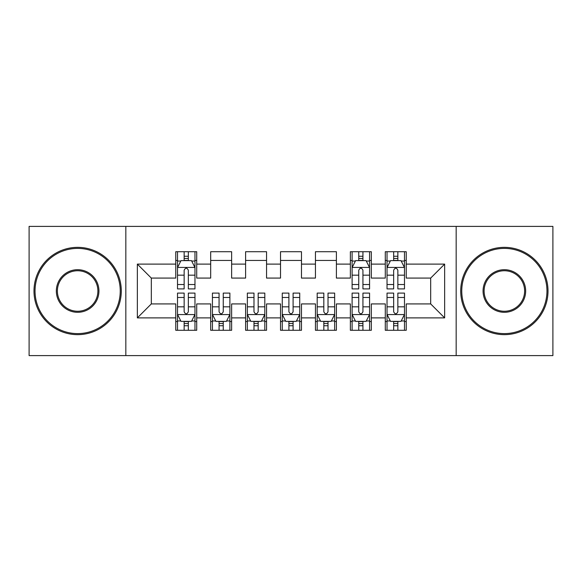 <?xml version="1.0" encoding="UTF-8"?>
<svg xmlns="http://www.w3.org/2000/svg" width="582" height="582" viewBox="0 0 582 582"><rect width="100%" height="100%" fill="white"/><g stroke="black" fill="none" stroke-linecap="round" stroke-linejoin="round"><path stroke-width="0.87" d="M456.172 355.602L552.9 355.602L552.9 226.398L456.172 226.398L456.172 355.602L125.828 355.602L125.828 226.398L29.1 226.398L29.1 355.602L125.828 355.602M456.172 226.398L125.828 226.398M137.352 317.888L137.352 264.112L175.764 264.112L175.764 278.08L151.32 278.08L151.32 303.92L137.352 317.888L175.764 317.888L175.764 330.285L196.716 330.285L196.716 317.888L210.684 317.888L210.684 330.285L231.636 330.285L231.636 317.888L245.604 317.888L245.604 330.285L266.556 330.285L266.556 317.888L280.524 317.888L280.524 330.285L301.476 330.285L301.476 317.888L315.444 317.888L315.444 330.285L336.396 330.285L336.396 317.888L350.364 317.888L350.364 330.285L371.316 330.285L371.316 317.888L385.284 317.888L385.284 330.285L406.236 330.285L406.236 303.92L430.68 303.92L430.68 278.08L406.236 278.08L406.236 264.112L444.648 264.112L444.648 317.888L406.236 317.888M406.236 264.112L406.236 251.715L385.284 251.715L385.284 264.112L371.316 264.112L371.316 251.715L350.364 251.715L350.364 264.112L336.396 264.112L336.396 251.715L315.444 251.715L315.444 264.112L301.476 264.112L301.476 251.715L280.524 251.715L280.524 264.112L266.556 264.112L266.556 251.715L245.604 251.715L245.604 264.112L231.636 264.112L231.636 251.715L210.684 251.715L210.684 264.112L196.716 264.112L196.716 251.715L175.764 251.715L175.764 264.112M371.316 317.888L371.316 303.92L385.284 303.92L385.284 317.888M444.648 264.112L430.68 278.08M336.396 317.888L336.396 303.92L350.364 303.92L350.364 317.888M385.284 264.112L385.284 278.08L371.316 278.08L371.316 264.112M301.476 317.888L301.476 303.92L315.444 303.92L315.444 317.888M350.364 264.112L350.364 278.08L336.396 278.08L336.396 264.112M266.556 317.888L266.556 303.92L280.524 303.92L280.524 317.888M315.444 264.112L315.444 278.08L301.476 278.08L301.476 264.112M231.636 317.888L231.636 303.92L245.604 303.92L245.604 317.888M280.524 264.112L280.524 278.08L266.556 278.08L266.556 264.112M196.716 317.888L196.716 303.92L210.684 303.92L210.684 317.888M245.604 264.112L245.604 278.08L231.636 278.08L231.636 264.112M151.32 303.92L175.764 303.92L175.764 317.888M210.684 264.112L210.684 278.08L196.716 278.08L196.716 264.112M385.284 260.445L387.03 260.445M404.49 260.445L406.236 260.445M350.364 260.445L352.11 260.445M369.57 260.445L371.316 260.445M315.444 260.445L336.396 260.445M280.524 260.445L301.476 260.445M245.604 260.445L266.556 260.445M210.684 260.445L231.636 260.445M175.764 260.445L177.51 260.445M194.97 260.445L196.716 260.445M175.764 321.555L177.51 321.555M194.97 321.555L196.716 321.555M210.684 321.555L212.43 321.555M229.89 321.555L231.636 321.555M245.604 321.555L247.35 321.555M264.81 321.555L266.556 321.555M280.524 321.555L282.27 321.555M299.73 321.555L301.476 321.555M315.444 321.555L317.19 321.555M334.65 321.555L336.396 321.555M350.364 321.555L352.11 321.555M369.57 321.555L371.316 321.555M385.284 321.555L387.03 321.555M404.49 321.555L406.236 321.555M137.352 264.112L151.32 278.08M430.68 303.92L444.648 317.888M188.335 256.255L184.145 256.255M194.97 284.525L188.335 284.525L188.335 288.905L194.97 288.905L194.97 267.604L191.478 260.62L181.002 260.62L177.51 267.604L177.51 288.905L184.145 288.905L184.145 284.525L177.51 284.525M177.51 267.604L177.51 251.715M194.97 267.604L194.97 251.715M184.145 260.62L184.145 251.715M188.335 251.715L188.335 260.62M188.335 284.525L188.335 270.223C186.938 267.531 185.542 267.531 184.145 270.223L184.145 284.525M188.335 260.445L184.145 260.445M184.145 325.745L188.335 325.745M177.51 297.475L184.145 297.475L184.145 293.095L177.51 293.095L177.51 314.396L181.002 321.38L191.478 321.38L194.97 314.396L194.97 293.095L188.335 293.095L188.335 297.475L194.97 297.475M194.97 314.396L194.97 330.285M177.51 314.396L177.51 330.285M188.335 321.38L188.335 330.285M184.145 330.285L184.145 321.38M184.145 297.475L184.145 311.777C185.542 314.469 186.938 314.469 188.335 311.777L188.335 297.475M184.145 321.555L188.335 321.555M219.065 325.745L223.255 325.745M212.43 297.475L219.065 297.475L219.065 293.095L212.43 293.095L212.43 314.396L215.922 321.38L226.398 321.38L229.89 314.396L229.89 293.095L223.255 293.095L223.255 297.475L229.89 297.475M229.89 314.396L229.89 330.285M212.43 314.396L212.43 330.285M223.255 321.38L223.255 330.285M219.065 330.285L219.065 321.38M219.065 297.475L219.065 311.777C220.462 314.469 221.858 314.469 223.255 311.777L223.255 297.475M219.065 321.555L223.255 321.555M253.985 325.745L258.175 325.745M247.35 297.475L253.985 297.475L253.985 293.095L247.35 293.095L247.35 314.396L250.842 321.38L261.318 321.38L264.81 314.396L264.81 293.095L258.175 293.095L258.175 297.475L264.81 297.475M264.81 314.396L264.81 330.285M247.35 314.396L247.35 330.285M258.175 321.38L258.175 330.285M253.985 330.285L253.985 321.38M253.985 297.475L253.985 311.777C255.382 314.469 256.778 314.469 258.175 311.777L258.175 297.475M253.985 321.555L258.175 321.555M77.639 333.602A42.602 42.602 0 0 0 120.241 291A42.602 42.602 0 0 0 77.639 248.398A42.602 42.602 0 0 0 35.036 291A42.602 42.602 0 0 0 77.639 333.602M77.639 247.35A43.65 43.65 0 0 1 121.289 291A43.65 43.65 0 0 1 77.639 334.65A43.65 43.65 0 0 1 33.989 291A43.65 43.65 0 0 1 77.639 247.35M77.639 312.301A21.301 21.301 0 0 1 56.338 291A21.301 21.301 0 0 1 77.639 269.699A21.301 21.301 0 0 1 98.94 291A21.301 21.301 0 0 1 77.639 312.301M77.639 270.746A20.254 20.254 0 0 0 57.385 291A20.254 20.254 0 0 0 77.639 311.254A20.254 20.254 0 0 0 97.892 291A20.254 20.254 0 0 0 77.639 270.746M504.361 333.602A42.602 42.602 0 0 0 546.964 291A42.602 42.602 0 0 0 504.361 248.398A42.602 42.602 0 0 0 461.759 291A42.602 42.602 0 0 0 504.361 333.602M504.361 247.35A43.65 43.65 0 0 1 548.011 291A43.65 43.65 0 0 1 504.361 334.65A43.65 43.65 0 0 1 460.711 291A43.65 43.65 0 0 1 504.361 247.35M504.361 312.301A21.301 21.301 0 0 1 483.06 291A21.301 21.301 0 0 1 504.361 269.699A21.301 21.301 0 0 1 525.662 291A21.301 21.301 0 0 1 504.361 312.301M504.361 270.746A20.254 20.254 0 0 0 484.108 291A20.254 20.254 0 0 0 504.361 311.254A20.254 20.254 0 0 0 524.615 291A20.254 20.254 0 0 0 504.361 270.746M288.905 325.745L293.095 325.745M282.27 297.475L288.905 297.475L288.905 293.095L282.27 293.095L282.27 314.396L285.762 321.38L296.238 321.38L299.73 314.396L299.73 293.095L293.095 293.095L293.095 297.475L299.73 297.475M299.73 314.396L299.73 330.285M282.27 314.396L282.27 330.285M293.095 321.38L293.095 330.285M288.905 330.285L288.905 321.38M288.905 297.475L288.905 311.777C290.302 314.469 291.698 314.469 293.095 311.777L293.095 297.475M288.905 321.555L293.095 321.555M323.825 325.745L328.015 325.745M317.19 297.475L323.825 297.475L323.825 293.095L317.19 293.095L317.19 314.396L320.682 321.38L331.158 321.38L334.65 314.396L334.65 293.095L328.015 293.095L328.015 297.475L334.65 297.475M334.65 314.396L334.65 330.285M317.19 314.396L317.19 330.285M328.015 321.38L328.015 330.285M323.825 330.285L323.825 321.38M323.825 297.475L323.825 311.777C325.222 314.469 326.618 314.469 328.015 311.777L328.015 297.475M323.825 321.555L328.015 321.555M362.935 256.255L358.745 256.255M369.57 284.525L362.935 284.525L362.935 288.905L369.57 288.905L369.57 267.604L366.078 260.62L355.602 260.62L352.11 267.604L352.11 288.905L358.745 288.905L358.745 284.525L352.11 284.525M352.11 267.604L352.11 251.715M369.57 267.604L369.57 251.715M358.745 260.62L358.745 251.715M362.935 251.715L362.935 260.62M362.935 284.525L362.935 270.223C361.538 267.531 360.142 267.531 358.745 270.223L358.745 284.525M362.935 260.445L358.745 260.445M358.745 325.745L362.935 325.745M352.11 297.475L358.745 297.475L358.745 293.095L352.11 293.095L352.11 314.396L355.602 321.38L366.078 321.38L369.57 314.396L369.57 293.095L362.935 293.095L362.935 297.475L369.57 297.475M369.57 314.396L369.57 330.285M352.11 314.396L352.11 330.285M362.935 321.38L362.935 330.285M358.745 330.285L358.745 321.38M358.745 297.475L358.745 311.777C360.142 314.469 361.538 314.469 362.935 311.777L362.935 297.475M358.745 321.555L362.935 321.555M397.855 256.255L393.665 256.255M404.49 284.525L397.855 284.525L397.855 288.905L404.49 288.905L404.49 267.604L400.998 260.62L390.522 260.62L387.03 267.604L387.03 288.905L393.665 288.905L393.665 284.525L387.03 284.525M387.03 267.604L387.03 251.715M404.49 267.604L404.49 251.715M393.665 260.62L393.665 251.715M397.855 251.715L397.855 260.62M397.855 284.525L397.855 270.223C396.458 267.531 395.062 267.531 393.665 270.223L393.665 284.525M397.855 260.445L393.665 260.445M393.665 325.745L397.855 325.745M387.03 297.475L393.665 297.475L393.665 293.095L387.03 293.095L387.03 314.396L390.522 321.38L400.998 321.38L404.49 314.396L404.49 293.095L397.855 293.095L397.855 297.475L404.49 297.475M404.49 314.396L404.49 330.285M387.03 314.396L387.03 330.285M397.855 321.38L397.855 330.285M393.665 330.285L393.665 321.38M393.665 297.475L393.665 311.777C395.062 314.469 396.458 314.469 397.855 311.777L397.855 297.475M393.665 321.555L397.855 321.555M194.883 267.429L177.597 267.429M177.51 261.042L180.791 261.042M191.689 261.042L194.97 261.042M184.145 275.17L177.51 275.17M194.97 275.17L188.335 275.17M188.335 258.473L184.145 258.473M177.597 314.571L194.883 314.571M194.97 320.958L191.689 320.958M180.791 320.958L177.51 320.958M188.335 306.83L194.97 306.83M177.51 306.83L184.145 306.83M184.145 323.527L188.335 323.527M212.517 314.571L229.803 314.571M229.89 320.958L226.609 320.958M215.711 320.958L212.43 320.958M223.255 306.83L229.89 306.83M212.43 306.83L219.065 306.83M219.065 323.527L223.255 323.527M247.437 314.571L264.723 314.571M264.81 320.958L261.529 320.958M250.631 320.958L247.35 320.958M258.175 306.83L264.81 306.83M247.35 306.83L253.985 306.83M253.985 323.527L258.175 323.527M282.357 314.571L299.643 314.571M299.73 320.958L296.449 320.958M285.551 320.958L282.27 320.958M293.095 306.83L299.73 306.83M282.27 306.83L288.905 306.83M288.905 323.527L293.095 323.527M317.277 314.571L334.563 314.571M334.65 320.958L331.369 320.958M320.471 320.958L317.19 320.958M328.015 306.83L334.65 306.83M317.19 306.83L323.825 306.83M323.825 323.527L328.015 323.527M369.483 267.429L352.197 267.429M352.11 261.042L355.391 261.042M366.289 261.042L369.57 261.042M358.745 275.17L352.11 275.17M369.57 275.17L362.935 275.17M362.935 258.473L358.745 258.473M352.197 314.571L369.483 314.571M369.57 320.958L366.289 320.958M355.391 320.958L352.11 320.958M362.935 306.83L369.57 306.83M352.11 306.83L358.745 306.83M358.745 323.527L362.935 323.527M404.403 267.429L387.117 267.429M387.03 261.042L390.311 261.042M401.209 261.042L404.49 261.042M393.665 275.17L387.03 275.17M404.49 275.17L397.855 275.17M397.855 258.473L393.665 258.473M387.117 314.571L404.403 314.571M404.49 320.958L401.209 320.958M390.311 320.958L387.03 320.958M397.855 306.83L404.49 306.83M387.03 306.83L393.665 306.83M393.665 323.527L397.855 323.527"/></g></svg>
